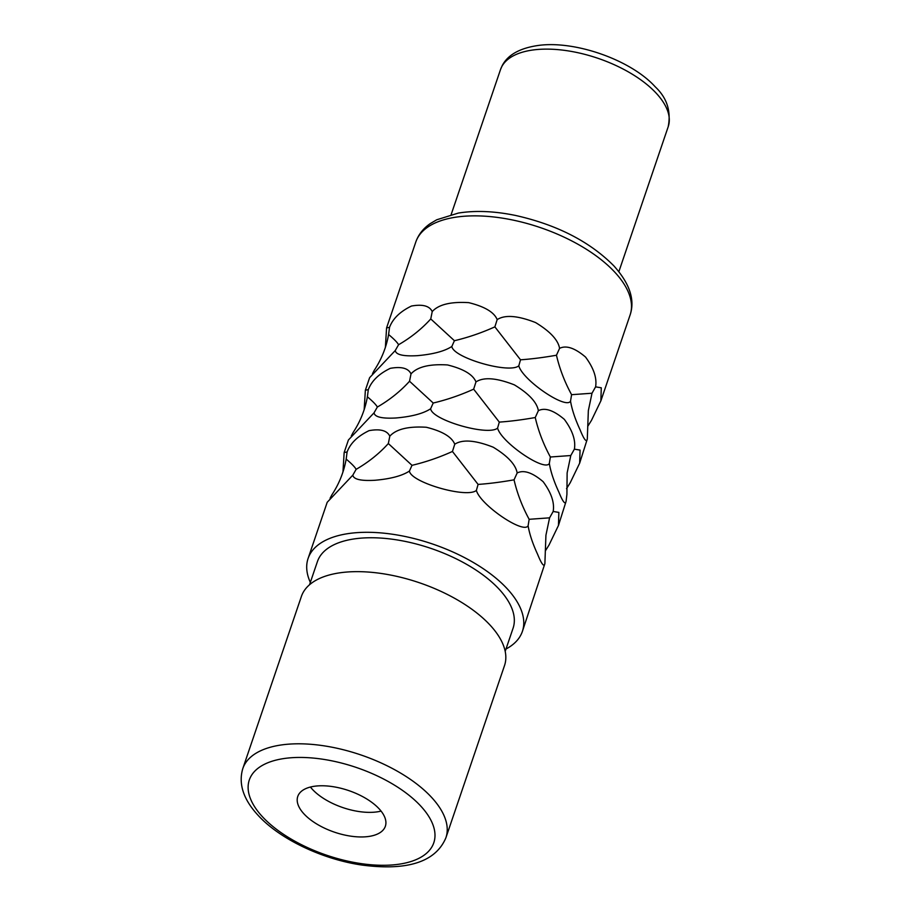 <?xml version="1.0" encoding="UTF-8"?>
<svg xmlns="http://www.w3.org/2000/svg" width="911" height="911" viewBox="0 0 911 911"><rect width="100%" height="100%" fill="white"/><g stroke="black" fill="none" stroke-linecap="round" stroke-linejoin="round"><path stroke-width="1.37" d="M566.505 488.695L570.24 482.705L579.658 463.164L580.056 450.091L574.385 449.169C575.877 440.4 572.529 430.47 564.342 419.367C553.626 410.269 544.972 407.365 538.367 410.667C536.932 402.32 528.938 393.723 514.396 384.875C496.541 377.871 483.741 376.881 475.975 381.914C472.98 374.546 463.494 368.898 447.517 364.947C429.525 363.853 417.363 366.837 411.009 373.897C408.333 368.192 401.421 366.347 390.284 368.34C378.942 373.806 371.62 380.912 368.306 389.669L365.368 390.204L364.161 409.654M365.368 390.204L369.627 377.678L395.249 350.541C395.955 354.732 403.277 356.44 417.215 355.677C432.998 354.299 444.534 351.236 451.845 346.465C453.234 357.829 509.386 374.045 518.803 365.801C522.55 380.103 565.936 409.756 570.537 401.147C571.937 409.506 575.114 419.06 580.091 429.821C584.053 439.603 586.456 442.666 587.299 439.022L579.658 463.164M545.29 550.996L549.037 545.006L558.454 525.465L558.853 512.403L553.171 511.47C554.662 502.701 551.314 492.771 543.127 481.68C532.423 472.57 523.768 469.666 517.163 472.968C515.717 464.621 507.723 456.024 493.181 447.187C475.337 440.172 462.526 439.182 454.76 444.215C451.765 436.847 442.279 431.199 426.314 427.259C408.322 426.154 396.148 429.138 389.806 436.198C387.118 430.504 380.217 428.648 369.08 430.641C357.738 436.107 350.405 443.213 347.102 451.97L344.153 452.516L342.957 471.966M344.153 452.516L348.423 439.979L374.034 412.842C374.74 417.033 382.062 418.753 396 417.978C411.783 416.612 423.33 413.537 430.63 408.766C432.019 420.13 488.171 436.346 497.588 428.102C501.335 442.416 544.732 472.069 549.333 463.46C550.722 471.807 553.899 481.372 558.876 492.122C562.85 501.904 565.253 504.979 566.084 501.335L558.454 525.465M310.332 582.402A113.192 53.795 18.8 0 1 308.089 558.466A113.192 53.795 18.8 0 1 393.336 534.37A113.192 53.795 18.8 0 1 506.812 588.347A113.192 53.795 -161.2 0 1 522.379 631.414A113.192 53.795 -161.2 0 1 505.992 649.019M308.089 558.466L327.208 502.28L352.83 475.143C353.536 479.345 360.858 481.054 374.797 480.279C390.58 478.913 402.115 475.838 409.426 471.067C410.804 482.443 466.967 498.647 476.385 490.403C480.131 504.717 523.518 534.37 528.118 525.761C529.507 534.119 532.696 543.673 537.672 554.435C541.635 564.216 544.038 567.28 544.88 563.636L522.379 631.414M587.709 426.394L591.455 420.404L600.873 400.851L601.271 387.79L595.589 386.856C597.081 378.099 593.733 368.169 585.545 357.066C574.841 347.968 566.186 345.064 559.582 348.355C558.136 340.008 550.142 331.422 535.6 322.574C517.755 315.57 504.945 314.58 497.178 319.613C494.183 312.245 484.698 306.586 468.732 302.646C450.74 301.552 438.567 304.525 432.224 311.585C429.548 305.891 422.636 304.046 411.499 306.028C400.157 311.494 392.835 318.611 389.521 327.356L386.571 327.903L385.376 347.353M389.521 327.356L388.598 334.508C386.298 347.364 381.515 359.298 374.25 370.333L372.508 373.658M368.306 389.669L367.395 396.809C365.083 409.665 360.3 421.611 353.047 432.634L351.293 435.959M367.395 396.809C372.895 401.444 376.209 404.86 377.348 407.046C389.76 399.849 400.487 391.252 409.54 381.242L433.215 403.026C446.937 399.77 460.419 395.146 473.652 389.156L499.296 422.1C510.001 421.383 521.98 419.857 535.247 417.534C538.39 431.062 543.434 444.215 550.369 457.003L570.787 455.534L567.132 472.911L566.915 494.388L566.084 501.335M550.369 457.003L549.333 463.46M499.296 422.1L497.588 428.102M433.215 403.026L430.63 408.766M377.348 407.046L374.034 412.842M411.009 373.897L409.54 381.242M475.975 381.914L473.652 389.156M538.367 410.667L535.247 417.534M574.385 449.169L570.787 455.534M388.598 334.508C394.099 339.143 397.424 342.547 398.562 344.734C410.975 337.548 421.702 328.951 430.755 318.941L454.418 340.714C468.152 337.457 481.634 332.834 494.867 326.855L520.511 359.799C531.215 359.071 543.195 357.556 556.462 355.233C559.593 368.761 564.638 381.914 571.584 394.691L570.537 401.147M571.584 394.691L592.002 393.233L588.347 410.61L587.299 439.022M520.511 359.799L518.803 365.801M454.418 340.714L451.845 346.465M398.562 344.734L395.249 350.541M595.589 386.856L592.002 393.233M559.582 348.355L556.462 355.233M497.178 319.613L494.867 326.855M432.224 311.585L430.755 318.941M347.102 451.97L346.18 459.11C343.88 471.966 339.097 483.912 331.832 494.935L330.089 498.26M346.18 459.11C351.68 463.745 355.005 467.161 356.133 469.347C368.545 462.15 379.283 453.553 388.337 443.543L412 465.327C425.733 462.071 439.216 457.447 452.448 451.457L478.093 484.413C488.786 483.684 500.777 482.158 514.043 479.835C517.175 493.375 522.219 506.527 529.154 519.304L549.584 517.835L545.928 535.224L544.88 563.636M529.154 519.304L528.118 525.761M478.093 484.413L476.385 490.403M412 465.327L409.426 471.067M356.133 469.347L352.83 475.143M389.806 436.198L388.337 443.543M454.76 444.215L452.448 451.457M517.163 472.968L514.043 479.835M553.171 511.47L549.584 517.835M309.535 584.748L317.404 561.631A103.342 49.114 18.8 0 1 395.237 539.642A103.342 49.114 18.8 0 1 498.852 588.916A103.342 49.114 -161.2 0 1 513.064 628.248L505.195 651.365M301.393 596.443A107.282 50.982 18.8 0 1 382.199 573.611A107.282 50.982 18.8 0 1 489.754 624.764A107.282 50.982 -161.2 0 1 504.512 665.588L445.912 837.744A107.282 50.982 18.8 0 0 431.154 796.92A107.282 50.982 18.8 0 0 323.599 745.767A107.282 50.982 18.8 0 0 242.793 768.599L301.393 596.443M304.126 814.058A46.256 21.989 18.8 0 1 297.76 796.453A46.256 21.989 18.8 0 1 332.606 786.614A46.256 21.989 18.8 0 1 378.987 808.672A46.256 21.989 -161.2 0 1 385.353 826.277A46.256 21.989 -161.2 0 1 350.507 836.116A46.256 21.989 -161.2 0 1 304.126 814.058M381.071 811.097A46.256 21.989 -161.2 0 1 312.496 789.461A46.256 21.989 18.8 0 1 310.412 787.036M386.571 327.903L415.803 242.019A113.192 53.795 18.8 0 1 501.061 217.934A113.192 53.795 18.8 0 1 614.538 271.911A113.192 53.795 18.8 0 1 630.105 314.978L600.873 400.851M262.721 817.042A97.443 46.313 18.8 0 1 291.395 757.736A97.443 46.313 18.8 0 1 420.392 805.688A97.443 46.313 18.8 0 1 391.719 864.995A97.443 46.313 18.8 0 1 262.721 817.042M668.207 126.697C671.225 111.096 666.909 97.819 655.248 86.841C630.867 59.83 574.408 40.061 537.649 45.55C519.509 48.272 507.678 55.002 502.155 65.729L500.503 69.6A88.583 42.1 18.8 0 1 567.223 50.743A88.583 42.1 18.8 0 1 656.022 92.99A88.583 42.1 18.8 0 1 668.207 126.697L618.865 271.672M445.912 837.744C434.342 865.313 400.544 870.21 361.542 865.006C322.448 859.289 280.053 839.213 258.325 815.573C243.419 799.585 238.249 783.927 242.793 768.599M500.503 69.6L451.15 214.575M415.803 242.019C418.422 234.605 423.239 228.467 430.243 223.616L436.733 219.779L458.301 213.083C475.337 210.316 494.434 211.113 515.58 215.463C556.917 224.755 589.645 241.517 613.763 265.761C629.717 283.492 635.172 299.901 630.105 314.978"/></g></svg>
